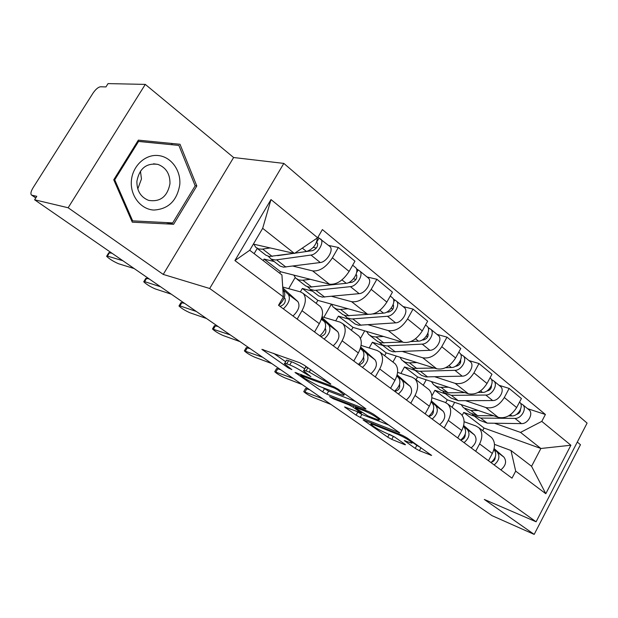 <?xml version="1.0" encoding="UTF-8"?>
<svg xmlns="http://www.w3.org/2000/svg" width="618" height="618" viewBox="0 0 618 618"><rect width="100%" height="100%" fill="white"/><g stroke="black" fill="none" stroke-linecap="round" stroke-linejoin="round"><path stroke-width="0.93" d="M330.29 384.133L330.869 384.149L330.166 383.531L304.38 365.292L299.73 362.751L261.87 349.348L288.32 367.934L291.843 369.595L284.481 363.824C284.118 363.145 284.875 363.145 286.744 363.817L289.796 364.944C294.245 366.737 298.981 369.325 304.002 372.716L310.893 376.702L303.585 370.916C303.206 370.197 304.025 370.197 306.034 370.924L309.232 372.106L330.29 384.133M415.211 448.374L419.39 450.669L431.619 455.427L406.798 437.745L402.465 435.366L363.044 419.831L387.733 437.15L391.773 439.367L404.574 444.605L405.485 444.744L404.72 444.087L394.593 436.996L384.072 432.136C377.768 429.247 373.372 426.605 370.87 424.211L373.125 424.496L398.548 434.686C405.076 437.66 409.603 440.364 412.121 442.805C412.353 443.338 411.503 443.222 409.556 442.449L404.28 440.564L415.211 448.374L416.826 445.4L420.649 447.54M163.237 274.415L233.619 157.52L145.292 84.396L68.142 207.756L163.237 274.415L209.68 288.49L536.092 521.793L484.303 499.444L534.184 534.4L491.998 515.651L34.616 199.792L36.794 196.339L31.904 195.211L35.805 197.907M68.142 207.756L34.616 199.792M365.091 408.946L365.98 409.016L365.076 408.228L338.015 389.085L333.465 386.598L295.01 372.43L322.681 391.858L326.907 394.176L365.091 408.946L365.369 408.444M373.419 414.13L399.738 432.886L360.232 417.389L356.099 415.126L344.558 406.953L361.368 413.079L353.218 407.223L348.923 404.867L333.202 398.749L329.603 396.578L368.977 411.696L373.419 414.13M145.292 84.396L108.05 83.6L105.956 86.922L100.549 86.775C98.2 87.115 95.674 89.27 92.947 93.241L33.102 187.702C31.008 191.201 30.421 193.604 31.356 194.917L31.904 195.211M233.619 157.52L283.832 163.407L587.1 423.098L536.092 521.793M534.184 534.4L580.472 444.705L577.297 442.071M282.712 287.03L300.487 291.889L303.152 293.395C306.412 297.273 306.034 303.036 302.001 310.692L297.173 319.097M274.168 261.53L264.095 259.073L263.198 260.587M279.684 273.226L280.564 271.727L329.425 284.172C336.486 284.906 343.052 280.657 349.116 271.426L332.391 257.83C326.227 267.185 319.63 271.541 312.6 270.893L293.071 266.134M332.391 257.83L338.347 247.478L328.583 245.439M254.145 253.643L257.212 248.428M314.554 331.966L319.297 323.662C323.245 316.092 323.554 310.36 320.232 306.458L319.089 305.586M349.116 271.426L354.956 261.182L338.347 247.478M322.063 316.795L340.047 322.125L342.774 323.693C346.173 327.633 345.956 333.326 342.117 340.781L337.498 348.954M312.6 291.209L302.349 288.459L300.387 291.866M367.007 276.957L376.88 279.282L371.186 289.363C365.253 298.432 358.741 302.55 351.634 301.692L331.843 296.377M288.699 288.668L295.149 277.544M353.782 361.012L358.324 352.932C362.078 345.562 362.233 339.9 358.788 335.937L357.613 335.049M316.153 303.338L317.853 300.371L367.416 314.145C374.539 315.072 381.02 311.063 386.86 302.094L392.453 292.129L376.88 279.282M361.059 345.408L377.158 350.491L379.939 352.121C383.454 356.099 383.376 361.723 379.722 368.985L375.296 376.941M348.776 319.151L338.378 316.138L335.713 320.842M403.06 306.536L413.033 309.108L407.571 318.927C401.855 327.741 395.42 331.627 388.274 330.591L368.282 324.805M323.863 317.335L331.333 304.234M390.584 388.259L394.933 380.394C398.517 373.202 398.533 367.617 394.979 363.623L393.782 362.704M351.372 330.267L353.002 327.37L403.098 342.295C410.259 343.399 416.656 339.599 422.287 330.885L427.656 321.182L413.033 309.108M397.575 372.345L412.051 377.158L414.871 378.834C418.479 382.843 418.533 388.39 415.041 395.474L410.792 403.222M382.874 345.493L372.376 342.256L369.178 347.973M436.972 334.353L446.999 337.142L441.762 346.706C436.238 355.28 429.896 358.965 422.72 357.768L402.588 351.565M360.464 338.394L364.705 330.854M425.169 413.867L429.34 406.204C432.77 399.197 432.662 393.681 429.023 389.657L427.81 388.73M384.62 355.698L386.188 352.87L436.679 368.784C443.863 370.043 450.174 366.435 455.613 357.969L460.765 348.506L446.999 337.142M431.851 397.737L444.914 402.279L447.764 403.987C451.441 408.019 451.611 413.496 448.274 420.402L444.195 427.95M415.087 370.367L404.504 366.938L400.912 373.45M468.923 360.557L478.989 363.538L473.952 372.87C468.614 381.206 462.357 384.705 455.165 383.369L434.941 376.81M392.932 362.055L396.269 356.045M457.737 437.984L461.754 430.514C465.03 423.67 464.821 418.231 461.105 414.191L459.877 413.249M416.061 379.738L417.575 376.98L468.336 393.759C475.528 395.149 481.746 391.719 487.007 383.477L491.967 374.253L478.989 363.538M464.087 421.708L475.914 425.972L478.788 427.71C482.534 431.758 482.805 437.158 479.607 443.902L475.682 451.264M445.555 393.905L434.917 390.298L431.82 395.983M499.081 385.292L509.155 388.436L504.311 397.536C499.151 405.655 492.971 408.985 485.787 407.525L465.516 400.665M423.253 385.238L426.211 379.831M488.467 460.727L492.322 453.442C495.466 446.768 495.157 441.399 491.395 437.351L490.151 436.401M445.771 402.627L447.301 399.815L498.232 417.343C505.416 418.85 511.55 415.582 516.64 407.556L521.414 398.556L509.155 388.436M447.301 399.815L434.917 390.298M417.575 376.98L404.504 366.938M386.188 352.87L372.376 342.256M353.002 327.37L338.378 316.138M317.853 300.371L302.349 288.459M280.564 271.727L264.095 259.073M253.365 244.11L294.415 253.45L262.673 228.328L249.734 250.267L281.916 274.933L283.368 296.91L278.517 305.284L512.005 478.154L515.69 471.132L510.986 450.514L531.573 466.296L540.874 448.49L520.534 432.399L494.439 423.23M283.368 296.91L234.917 260.58L271.001 199.552L317.644 237.76L294.415 253.45M520.534 432.399L541.785 421.383L545.4 414.485L322.38 229.579L317.644 237.76M541.785 421.383L570.893 445.23L545.794 493.712L515.69 471.132M209.68 288.49L283.832 163.407M196.81 185.979L180.016 144.264L138.355 140.139L113.751 179.784L132.275 222.171L173.627 224.264L196.81 185.979L195.126 185.701M482.65 430.669L484.048 428.05L540.874 448.49L570.893 445.23M494.47 444.365L510.986 450.514M474.354 416.169L463.747 412.445L462.164 415.381M484.048 428.05L463.747 412.445M527.587 408.676L545.4 414.485M452.013 407.231L454.655 402.341M234.917 260.58L249.734 250.267M271.001 199.552L262.673 228.328M531.573 466.296L545.794 493.712M172.152 144.682L171.642 143.438M166.134 222.573L173.627 224.264M307.656 367.61C305.794 366.976 305.045 367.007 305.408 367.71L303.886 370.375M304.774 368.822C299.923 365.671 295.535 363.322 291.603 361.777L289.796 364.944M284.774 363.314L286.281 360.696C285.918 360.008 286.675 360 288.552 360.665L291.603 361.777M273.643 353.334L285.671 361.746M322.534 387.54L328.614 391.148L355.443 401.414M337.513 389.749L334.338 388.011L300.665 375.52L304.705 378.448L318.502 386.003L341.275 394.678C343.415 395.481 344.311 395.528 343.963 394.817L337.513 389.749L337.922 389.016M388.977 425.138L361.87 414.439L360.232 417.389M356.856 411.557L361.87 414.439M376.841 419.421C378.71 420.147 379.522 420.225 379.259 419.661C376.54 417.019 371.851 414.199 365.184 411.202L356.146 407.687L355.304 407.61L356.2 408.39L367.772 415.852L376.841 419.421M412.407 442.272L416.826 445.4M387.733 437.15L389.317 434.269L394.562 436.972M294.786 253.202L312.631 250.622C316.663 248.745 318.224 246.18 317.32 242.928L316.509 242.495L319.05 238.108L329.44 246.142M293.89 253.334L277.652 255.651M268.336 256.315L271.202 259.151L275.412 259.993L310.962 255.056C317.312 254.539 324.697 242.426 320.757 239.019M270.823 258.942L280.031 266.064L283.531 267.154L320.294 262.526C326.659 262.063 333.975 250.027 329.997 246.597M313.264 247.347L316.385 248.019M316.462 242.449L317.637 243.407M256.933 248.212L265.925 255.219L269.263 256.493L293.836 253.318M253.905 244.226L255.713 247.277L258.726 248.954L262.086 249.162L270.197 247.934M294.825 253.171L306.505 251.487C312.901 249.201 316.524 244.689 317.366 237.945M317.961 237.212L319.05 238.108M282.92 290.166L283.747 290.916C286.095 295.087 284.411 299.923 278.703 305.423M106.814 255.952L108.776 252.762L112.012 253.241M284.265 297.752L284.991 298.417C285.949 302.125 284.288 304.782 280.016 306.397M282.874 289.417L288.312 294.369C290.684 298.548 289.015 303.368 283.322 308.838M282.774 287.888L297.884 301.592C300.286 305.779 298.656 310.576 292.986 315.991M122.851 260.726L107.401 256.076L106.605 256.3C109.525 259.073 113.519 261.553 118.579 263.755L134.183 268.552M348.436 282.696L351.959 282.302C355.968 280.564 357.467 278.069 356.455 274.817L356.061 274.516M307.579 286.775L310.414 289.44L314.686 290.406L350.414 286.644C356.795 286.335 363.878 274.562 359.807 271.055L356.385 268.714M310.027 289.224L318.664 295.906L322.233 297.096L359.158 293.65C365.547 293.388 372.569 281.684 368.467 278.154L367.895 277.683M353.457 278.811L355.968 279.413M296.98 279.151L305.81 285.979L309.355 287.131L346.234 283.299C352.623 282.974 359.738 271.155 355.674 267.664L355.103 267.192M293.789 275.095L295.721 278.177L298.818 279.946L302.225 280.263L310.375 279.313M356.632 272.6L358.061 270.089M386.536 312.206L388.853 312.013C392.832 310.414 394.276 307.98 393.172 304.728L393.133 304.689M344.481 315.396L347.27 317.915L351.603 318.996L387.409 316.269C393.813 316.146 400.618 304.689 396.439 301.097L393.303 298.981M346.876 317.691L355.01 323.979L358.625 325.253L395.62 322.851C402.032 322.758 408.776 311.379 404.574 307.772L403.987 307.285M391.032 308.397L393.017 308.923M334.608 308.212L342.905 314.632L345.941 315.79L368.405 314.353M331.287 304.102L333.311 307.208L336.486 309.054L339.923 309.471L348.089 308.768M372.917 313.983L383.492 313.133C389.896 312.986 396.725 301.499 392.561 297.915L391.974 297.436M393.782 301.669L394.663 300.101M131.356 181.059C130.182 195.898 140.912 209.448 153.828 210.05C168.39 209.178 177.042 200.719 179.776 184.674C181.028 170.336 171.016 156.632 158.023 155.52C145.045 154.191 132.345 166.203 131.356 181.059M136.895 181.252C136.794 190.8 140.688 197.173 148.575 200.363C160.255 202.225 167.385 196.671 169.965 183.724C170.135 174.044 166.149 167.609 157.999 164.419C146.474 162.735 139.444 168.351 136.895 181.252M137.775 188.961L141.452 178.965L140.448 171.124M137.644 141.275L178.88 145.415L195.172 185.817L172.7 222.913L132.646 220.858L114.732 179.815L138.532 141.452L178.88 145.415M131.595 220.611L132.646 220.858M113.828 179.66L114.732 179.815M137.605 141.352L138.532 141.452M321.445 318.934L324.473 321.669C326.976 325.871 325.423 330.607 319.838 335.875M143.917 281.476L145.817 278.332L149.239 278.95M325.192 328.506L325.524 328.807C326.605 332.507 325.014 335.087 320.75 336.555M321.599 318.463L328.753 324.898C331.271 329.108 329.734 333.828 324.156 339.073M321.893 317.459L337.722 331.665C340.263 335.875 338.757 340.58 333.202 345.771M160.572 286.775L144.627 281.63L143.724 281.793C146.427 284.35 150.259 286.729 155.234 288.915L171.317 294.191M360.325 348.405L362.65 350.483C365.277 354.717 363.847 359.352 358.37 364.411M179.143 305.694L180.989 302.596L184.573 303.353M363.546 357.312C364.697 360.997 363.16 363.508 358.934 364.829M360.456 347.98L366.667 353.519C369.301 357.745 367.888 362.38 362.426 367.409M360.703 347.084L375.087 359.869C377.745 364.102 376.354 368.714 370.916 373.697M196.339 311.48L179.969 305.887L178.973 305.987C181.468 308.367 185.161 310.638 190.05 312.808L206.536 318.517M422.094 340.024L423.523 339.946C427.208 338.679 428.676 336.416 427.919 333.141M379.251 342.341L382.48 344.983L386.366 345.91L422.179 344.11C428.591 344.149 435.134 333.002 430.87 329.34L427.988 327.424M381.592 344.504L389.255 350.429L392.909 351.781L429.912 350.298C436.316 350.367 442.805 339.29 438.525 335.62L437.923 335.126M426.242 336.262L427.78 336.702M370.027 335.566L377.845 341.615L380.92 342.835L402.264 342.048M366.59 331.418L368.699 334.539L371.936 336.455L375.396 336.949L383.562 336.478M410.738 341.584L418.494 341.159C424.898 341.182 431.472 329.997 427.216 326.35L426.621 325.856M428.506 329.324L429.062 328.305M455.435 366.265L456.177 366.242C459.545 365.284 461.028 363.206 460.634 360M412.067 367.749L415.242 370.298L419.151 371.302L454.918 370.329C461.322 370.506 467.625 359.645 463.291 355.937L460.634 354.191M414.346 369.796L421.576 375.396L425.856 376.895L462.202 376.161C468.599 376.37 474.848 365.57 470.507 361.854L469.896 361.352M459.321 362.534L460.464 362.882M403.43 361.368L410.8 367.069L413.905 368.351L434.431 368.073M399.892 357.189L402.079 360.317L405.354 362.287L408.838 362.859L416.988 362.581M445.539 367.725L451.441 367.54C457.845 367.71 464.172 356.818 459.846 353.117L459.244 352.615M461.105 355.535L461.468 354.871M486.799 391.047L486.969 391.039C490.035 390.344 491.526 388.467 491.449 385.408M443.083 391.758L443.925 392.646L451.372 395.335L485.794 395.049C492.175 395.358 498.255 384.775 493.875 381.02L491.426 379.437M445.3 393.705L450.823 397.969L458.278 400.688L492.67 400.557C499.05 400.889 505.084 390.367 500.68 386.613L500.07 386.103M490.468 387.347L491.271 387.602M434.979 385.732L440.634 390.105L448.081 392.785L464.852 392.608M431.356 381.538L433.604 384.674L436.926 386.683L440.418 387.324L448.537 387.216M478.038 392.469L482.511 392.422C488.9 392.716 495.003 382.102 490.622 378.355L490.02 377.861L490.622 378.355M491.812 380.348L492.036 379.931M396.802 376.045L398.51 377.552C401.236 381.793 399.916 386.335 394.554 391.194M212.631 328.722L214.423 325.671L218.162 326.551M399.529 384.419C400.263 388.119 398.687 390.437 394.809 391.387M396.918 375.659L402.287 380.402C405.022 384.643 403.716 389.178 398.363 394.014M397.135 374.848L410.197 386.374C412.955 390.615 411.673 395.134 406.35 399.931M230.305 334.933L212.476 328.985C214.794 331.194 218.363 333.38 223.16 335.535L239.993 341.623M431.101 402.017L432.245 403.021C435.064 407.262 433.844 411.719 428.583 416.393C432.144 415.713 433.728 413.589 433.357 410.004M244.504 350.638L246.25 347.625L250.128 348.622M431.202 401.669L435.806 405.709C438.625 409.95 437.42 414.392 432.175 419.05M431.395 400.928L443.26 411.333C446.103 415.574 444.914 420.001 439.692 424.62M262.596 357.235L244.365 350.877C246.528 352.94 249.973 355.033 254.686 357.173L271.82 363.6M463.407 426.466L464.048 427.03C466.938 431.264 465.81 435.636 460.657 440.14M274.879 371.518L276.578 368.552L280.587 369.657M465.207 434.199C465.346 437.297 463.909 439.228 460.904 439.977M463.5 426.15L467.409 429.564C470.306 433.797 469.186 438.162 464.041 442.65M463.662 425.478L474.446 434.879C477.359 439.112 476.254 443.454 471.14 447.903M293.334 378.463L274.755 371.735C276.779 373.658 280.108 375.682 284.743 377.807L302.117 384.527M516.385 414.462C519.004 413.805 520.379 412.144 520.518 409.479M472.446 414.477L473.21 415.265L480.68 418.054L514.964 418.409C521.322 418.826 527.193 408.506 522.766 404.72L520.518 403.284M474.601 416.339L479.746 420.31L487.223 423.129L521.468 423.616C527.818 424.056 533.643 413.797 529.209 410.012L528.591 409.502M519.846 410.815L520.356 410.978M464.821 408.784L470.089 412.855L477.567 415.644L493.674 415.775M461.136 404.574L463.438 407.718L470.901 410.476L478.371 410.506M508.544 415.899L511.866 415.929C518.224 416.331 524.118 405.98 519.692 402.202L519.692 402.202M493.89 449.533L494.083 449.703C497.034 453.929 495.984 458.216 490.939 462.558M303.863 391.433L305.516 388.513L309.649 389.726M495.242 457.127C495.18 459.707 493.921 461.391 491.472 462.187M493.967 449.24L497.258 452.098C500.209 456.316 499.174 460.595 494.137 464.929M494.114 448.622L503.909 457.119C506.876 461.337 505.856 465.593 500.843 469.896M322.635 398.695L303.747 391.634C305.64 393.434 308.869 395.389 313.426 397.49L331.009 404.481M487.007 383.477L473.952 372.87M455.613 357.969L441.762 346.706M422.287 330.885L407.571 318.927M386.86 302.094L371.186 289.363M516.64 407.556L504.311 397.536M498.232 417.343L485.787 407.525M468.336 393.759L455.165 383.369M461.754 430.514L448.274 420.402M436.679 368.784L422.72 357.768M429.34 406.204L415.041 395.474M403.098 342.295L388.274 330.591M394.933 380.394L379.722 368.985M367.416 314.145L351.634 301.692M358.324 352.932L342.117 340.781M329.425 284.172L312.6 270.893M319.297 323.662L302.001 310.692M492.322 453.442L479.607 443.902M324.241 379.344L323.824 380.078M310.599 369.695L309.232 372.106M307.841 367.741L306.034 370.924M307.64 374.299L307.246 374.987M304.465 371.897L304.002 372.716M288.552 360.665L286.744 363.817M288.691 367.285L288.32 367.934M263.392 349.626L262.998 350.306M327.509 381.654L327.1 382.387M328.614 391.148L326.907 394.176M324.388 388.838L322.681 391.858M296.385 372.693L296.037 373.311M334.801 387.192L334.338 388.011M301.661 374.678L301.175 375.535M341.291 391.403L340.881 392.129M399.066 432.276L398.795 432.77M357.737 412.175L356.099 415.126M345.748 407.177L345.447 407.71M360.858 411.658L360.487 412.322M353.975 405.871L353.218 407.223M349.363 404.079L348.923 404.867M333.635 397.977L333.202 398.749M365.632 410.398L365.184 411.202M356.586 406.891L356.146 407.687M405.331 440.742L405.06 441.237M398.95 433.96L398.548 434.686M373.519 423.786L373.125 424.496M404.821 444.157L404.574 444.605M393.357 436.486L391.773 439.367M364.164 420.047L363.886 420.541M430.885 454.778L430.622 455.265M420.966 447.764L419.39 450.669M276.632 259.877L285.918 267.084M310.962 255.056L320.294 262.526M262.704 249.085L272.198 256.447M302.302 248.119L306.505 251.487M297.814 301.522L288.243 294.299M107.401 256.076L109.579 252.523M355.999 274.662L356.795 275.311M315.922 290.336L324.643 297.096M350.414 286.644L359.158 293.65M302.851 280.201L311.758 287.107M341.97 279.884L346.234 283.299M393.071 304.859L393.527 305.23M352.839 318.958L361.051 325.323M387.409 316.269L395.62 322.851M340.549 309.433L348.931 315.922M379.916 310.267L383.492 313.133M324.404 321.599L321.329 319.274L324.473 321.669M337.644 331.596L328.683 324.829M144.627 281.63L146.729 278.154M362.581 350.414L360.24 348.652L362.65 350.483M375.01 359.8L366.59 353.45M179.969 305.887L181.993 302.488M387.602 345.902L395.342 351.905M422.179 344.11L429.912 350.298M376.022 336.926L383.917 343.044M415.528 338.788L418.494 341.159M420.394 371.325L427.695 376.988M454.918 370.329L462.202 376.161M409.464 362.851L416.911 368.622M449.023 365.609L451.441 367.54M451.372 395.335L458.278 400.688M485.794 395.049L492.67 400.557M441.043 387.324L448.081 392.785M480.588 390.877L482.511 392.422M410.12 386.304L402.202 380.333M213.565 328.954L215.528 325.616M443.183 411.264L435.721 405.632M245.547 350.9L247.447 347.64M474.369 434.809L467.324 429.495M276.03 371.82L277.861 368.622M480.68 418.054L487.223 423.129M514.964 418.409L521.468 423.616M470.901 410.476L477.567 415.644M510.375 414.732L511.866 415.929M503.825 457.05L497.173 452.028M305.107 391.781L306.883 388.645M491.395 437.351L478.788 427.71M320.232 306.458L303.152 293.395M358.788 335.937L342.774 323.693M394.979 363.623L379.939 352.121M429.023 389.657L414.871 378.834M461.105 414.191L447.764 403.987M35.767 197.969L31.657 195.126M301.236 374.516L300.727 375.42M344.574 393.728L343.963 394.817M361.793 412.314L361.368 413.079M379.815 418.649L379.259 419.661M355.86 406.605L355.381 407.471M412.631 441.87L412.121 442.805M371.542 422.998L371.047 423.894M297.884 301.592L288.312 294.369M359.807 271.055L368.467 278.154M352.669 265.192L355.674 267.664M396.439 301.097L404.574 307.772M390.267 296.03L392.561 297.915M153.588 163.793L157.999 164.419M337.722 331.665L328.753 324.898M375.087 359.869L366.667 353.519M430.87 329.34L438.525 335.62M425.555 324.983L427.216 326.35M463.291 355.937L470.507 361.854M458.749 352.214L459.846 353.117M493.875 381.02L500.68 386.613M410.197 386.374L402.287 380.402M443.26 411.333L435.806 405.709M474.446 434.879L467.409 429.564M522.766 404.72L529.209 410.012M503.909 457.119L497.258 452.098"/></g></svg>
